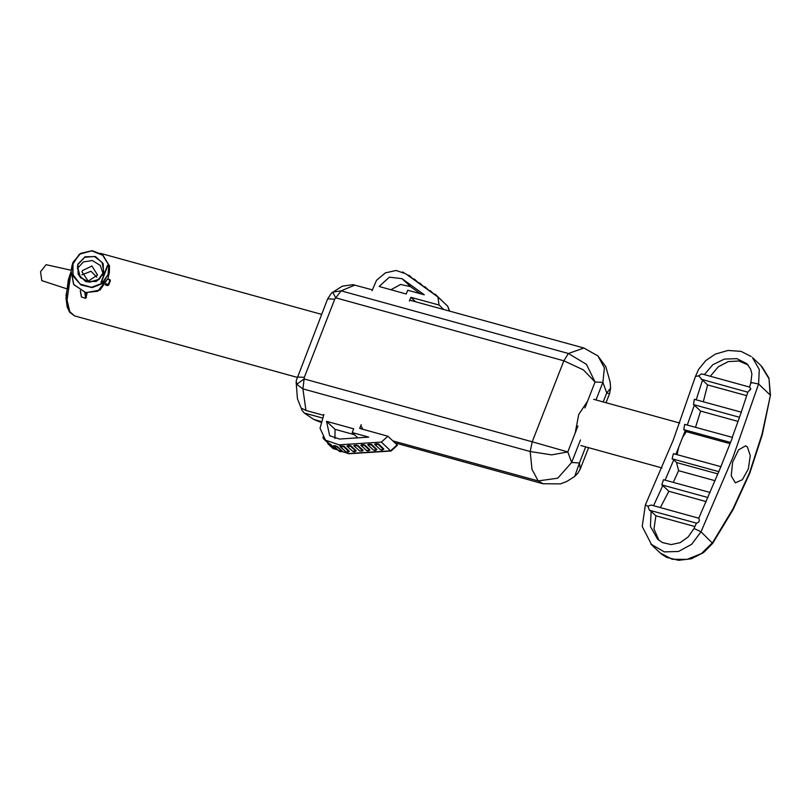<?xml version="1.0" encoding="UTF-8"?>
<svg xmlns="http://www.w3.org/2000/svg" width="811" height="811" viewBox="0 0 811 811"><rect width="100%" height="100%" fill="white"/><g stroke="black" fill="none" stroke-linecap="round" stroke-linejoin="round"><path stroke-width="1.22" d="M588.543 447.682L580.23 469.011L579.429 462.939L585.684 446.891M580.23 469.011L577.969 473.127L574.735 476.513L579.429 462.939L571.654 462.452L580.433 439.947L571.654 462.452L557.816 478.226L538.19 480.923L557.816 478.226L571.654 462.452L567.781 451.97L532.209 441.782L563.797 360.763L583.393 369.917L595.081 381.94L584.944 407.933M320.73 421.385L313.806 419.48L320.517 422.237M610.551 388.276L609.598 393.69L606.729 392.909L610.551 388.276L610.146 382.184L605.787 366.704L597.94 355.928L604.377 367.92L602.857 382.427L596.014 399.965L602.857 382.427L604.377 367.92L597.94 355.928L588.887 350.869M574.735 476.513L566.676 481.582L560.462 483.843L543.106 483.772L538.19 480.923L392.818 440.849L538.19 480.923L532.046 469.437L530.191 451.504L551.632 454.859L567.781 451.97L577.919 425.968M372.249 289.811L353.008 284.671L342.283 286.182L331.517 293.085L332.652 292.193L335.713 297.87L334.771 299.178L327.644 298.813L296.208 380.795L296.745 384.282L302.898 388.834L305.97 410.467L302.158 408.501L301.621 409.241L302.087 410.467L304.267 412.971L321.977 417.847L304.267 412.971L313.806 419.48M354.873 285.016L341.117 290.804L332.652 292.193M597.94 355.928L583.971 348.031L568.41 353.474L341.117 290.804L335.713 297.87L563.797 360.763L568.41 353.474L586.454 364.382L595.081 381.94L602.857 382.427L606.729 392.909L603.212 401.952M362.953 429.323L360.804 425.684M327.644 298.813L331.517 293.085M305.97 410.467L323.336 415.252M297.161 376.993L304.287 377.368L302.898 388.834L530.191 451.504L532.209 441.782L304.125 378.889L296.745 384.282M409.748 300.141L583.971 348.031M323.751 438.254L323.366 437.737M327.431 442.4L327.938 443.799L329.824 444.104L327.431 442.33M327.269 441.843L335.409 449.101M348.406 451.889L348.791 451.504L343.55 446.567L340.498 446.729L344.067 446.293L349.308 451.23L348.73 451.727M345.709 451.686L340.052 446.537L340.833 446.608M323.873 414.391L320.031 428.188L325.485 440.16L339.11 444.833L381.352 442.117L387.891 436.196L397.116 444.884L390.567 450.794L391.105 451.038L348.862 453.755L335.024 449.142L348.862 453.755M361.189 424.68L359.729 428.431L387.891 436.196M352.197 432.587L353.657 428.837L326.529 421.355L329.712 435.669L339.515 439.035L368.721 437.149L352.197 432.587L357.783 437.859M333.737 445.807L337.254 446.405L333.747 445.857L334.233 446.628L336.727 446.567L342.495 451.342L341.978 451.626M418.101 282.633L419.753 283.009L417.949 282.593L420.057 284.124M379.122 286.465L389.422 277.119L402.033 278.69L424.244 294.748L407.72 290.196L406.25 293.947L379.122 286.465M390.851 289.699L400.624 284.458L410.528 286.688L420.088 293.602M352.643 451.261L346.946 446.101L349.277 445.472L350.981 445.847L347.615 446.526L350.453 446.121L355.694 451.058L352.856 451.463L354.225 451.95L355.644 451.281M391.105 451.038L397.39 445.351L397.116 444.884M362.213 450.997L359.76 451.017L362.547 450.835M362.598 450.784L357.367 445.675L354.326 445.857L357.884 445.401L363.125 450.338M409.393 301.043L410.863 297.292L415.364 301.54M407.598 275.03L409.251 275.405L407.446 275L409.555 276.531M334.882 449.101L335.592 449.071M423.352 286.435L425.005 286.81L423.2 286.395L425.309 287.925M366.45 450.369L360.753 445.209L363.095 444.58L364.788 444.955L361.432 445.634L364.271 445.229L369.512 450.176L366.673 450.571L368.042 451.058L369.451 450.389M380.268 449.476L374.57 444.327L376.902 443.688L378.605 444.063L375.24 444.742L378.078 444.347L383.329 449.284L383.846 449L383.268 449.507M359.547 450.815L353.849 445.655L357.884 445.401M412.85 278.832L414.502 279.207L412.698 278.802L414.806 280.322M373.364 449.923L367.667 444.773L369.998 444.134L371.702 444.509L376.943 449.446L376.365 449.953M339.11 444.833L340.438 446.091L344.067 446.293M368.812 444.833L371.174 444.793L368.812 444.833L368.518 444.215M382.934 449.659L380.481 449.689L381.859 450.166L383.35 449.406M428.603 290.226L430.266 290.602L428.451 290.196L430.56 291.717M326.529 421.355L335.024 429.354L354.458 434.716M335.024 429.354L334.973 438.589M372.077 290.754L376.497 280.322L385.286 272.881L396.042 270.489L405.794 273.804L437.91 297.039L439.025 305.058L443.526 309.305M341.613 451.747L339.474 451.565L341.999 451.585M376.03 450.105L373.577 450.135L374.946 450.612L376.436 449.852M433.855 294.028L435.517 294.403L433.703 293.998L435.811 295.518M410.863 297.292L439.025 305.058M698.737 518.229L720.918 466.73M710.162 492.52L663.51 479.706L661.776 484.866L662.739 485.556L653.686 505.446M706.199 501.583L668.832 491.284L662.749 485.556M751.219 356.526L741.092 351.335L727.943 350.423L715.353 354.133L705.722 360.621L698.565 369.4L695.443 376.476L698.707 375.828L702.498 380.106L696.223 399.59M695.443 376.476L673.211 440.211L645.343 504.979L647.888 506.186L649.398 510.241L651.152 511.346L650.422 526.461L657.488 539.092L662.364 542.518L671.224 544.607L680.115 542.63L688.133 536.973L694.023 528.448L701.018 531.763L691.651 544.242L678.543 551.49L664.27 551.835L650.868 544.12M694.023 528.448L696.365 523.379L698.849 521.929L699.417 520.186L698.788 518.249L651.274 505.091L647.888 506.186M721.07 466.73L673.475 453.633L672.157 458.854L673.718 459.867L665.213 479.94M720.898 466.66L732.495 437.433L684.707 424.315L683.754 429.587L685.244 430.56L676.11 454.008M693.537 404.618L739.48 417.26L741.396 412.181L694.348 399.326L693.537 404.618L694.328 405.196L687.414 424.7M685.244 430.56L686.359 431.604L682.669 437.342M651.851 545.083L660.235 552.98L672.207 559.255L687.039 559.428L701.495 553.477L712.545 542.62L732.982 508.882L749.546 472.681L761.975 434.514L770.45 395.16L762.279 434.899L749.82 473.208L733.174 509.521L712.656 543.37L703.583 552.636L691.347 558.728L678.574 560.33L666.672 557.37L661.492 554.085M752.446 357.59L759.258 369.522L758.609 384.059L733.043 457.14L701.018 531.763L712.656 543.37M747.326 446.871L745.623 445.878L738.568 449.77L732.637 462.209L731.208 475.895L735.415 482.89L742.349 479.747L748.35 468.819L750.266 455.61L747.326 446.871M741.254 412.13L747.874 392.189L750.814 388.641L749.678 387.131M752.476 357.631L760.911 365.568L769 378.757L770.126 394.906L758.609 384.059L750.925 382.488L751.108 383.339M749.901 387.151L701.627 373.901L698.707 375.828M749.516 387.009L750.925 382.488L751.858 373.922L750.601 369.005L746.84 363.612L736.885 358.655L724.436 359.08L712.757 364.747L704.668 374.327M699.417 520.186L698.849 521.929M729.9 443.617L686.359 431.604M677.144 454.18L678.503 448.037M710.943 375.463L718.293 366.795L728.227 361.635L738.841 360.976L748.107 364.95M750.814 388.641L750.084 390.223M715.13 480.741L678.564 470.654L676.556 462.544L717.938 473.948M738.02 421.416L700.603 411.096L695.808 426.282M746.738 395.697L707.597 384.911L703.512 400.887M658.978 540.369L653.98 528.995L655.927 515.847L694.885 526.582M651.152 511.346L655.927 515.847M694.328 405.196L700.603 411.096M702.498 380.106L707.597 384.911M678.564 470.654L673.596 481.491M668.832 491.284L660.772 506.753M676.556 462.544L673.718 459.867M587.651 401.019L578.76 414.441L575.222 432.892M109.708 279.998L110.418 280.606L108.694 285.036L107.701 285.594L105.288 284.935M87.142 292.883L85.753 298.316L81.485 297.079L81.161 295.802M80.38 290.652L81.485 296.978L85.753 298.205L86.777 292.832M82.347 270.641L91.967 266.008L97.563 275.051L88.227 281.093L81.982 271.888L82.347 270.641M96.823 277.129L91.004 271.239L81.962 274.817M102.825 282.228L101.385 281.397L107.741 265.085L109.313 265.43L109.343 272.182L103.382 282.35L102.926 281.924L108.116 274.493L108.927 265.491L108.015 265.136L101.659 281.437L103.382 282.35L103.25 282.958L101.304 282.715L102.977 283.009L103.098 282.4M105.643 284.397L108.694 285.036M71.115 270.306L46.166 264.71L40.55 271.695L41.787 280.565L66.522 288.706M107.741 265.096L101.365 281.488M105.977 283.85L107.701 285.594M84.739 292.406L85.753 298.316M86.371 297.384L85.145 292.507M77.238 268.664L83.29 261.902L92.393 260.584L100.27 265.349L103.2 273.936M108.846 265.217L102.683 255.232L91.653 250.852L80.228 253.873L73.031 263.058L72.99 274.686L80.117 284.032L91.531 287.327L103.25 282.958M106.14 283.556L108.096 284.823L109.85 280.322L107.975 278.883L109.728 280.008M107.924 279.075L110.418 280.606M81.485 297.079L80.309 290.612M334.771 299.178L304.287 377.368M327.715 442.198L327.735 442.806M367.667 444.773L373.577 450.135M340.894 445.999L341.188 446.618M349.308 451.23L345.952 451.909L347.331 452.396L348.811 451.636M423.322 286.364L419.753 283.009L420.27 284.276M337.254 446.405L342.495 451.342M441.194 300.07L435.517 294.403L436.024 295.67M347.138 452.396L348.335 453.521L390.567 450.794L381.352 442.117M402.033 278.69L410.528 286.688M349.277 445.472L349.348 446.08M347.797 445.553L348.091 446.172M412.819 278.771L409.251 275.405L409.768 276.683M330.351 444.134L335.065 449.041L333.179 448.736L335.247 449M342.374 445.918L342.435 446.526M361.615 444.661L361.909 445.28M360.753 445.209L361.219 445.411M376.902 443.688L376.973 444.296M375.422 443.769L375.716 444.387M356.181 445.026L356.252 445.634M354.701 445.107L354.995 445.726M353.849 445.655L359.76 451.017M418.07 282.563L414.502 279.207L415.019 280.474M402.682 272.02L403.949 272.648M378.605 444.063L383.846 449M364.788 444.955L370.029 449.892M350.981 445.847L356.222 450.784M374.57 444.327L380.481 449.689M346.946 446.101L352.856 451.463M449.253 310.887L447.642 306.142L438.416 297.455M369.998 444.134L370.069 444.742M371.702 444.509L371.174 444.793L376.416 449.73L376.943 449.446M428.573 290.166L425.005 286.81L425.522 288.077M334.203 445.462L334.365 446.08M335.572 445.766L335.561 446.334M322.92 437.099L323.407 438.67L324.461 439.106M363.095 444.58L363.156 445.188M433.824 293.957L430.266 290.602L430.773 291.869M708.003 497.508L661.776 484.866M696.619 523.227L649.398 510.241M747.874 392.189L701.211 379.244M730.387 442.441L683.754 429.587M718.941 471.728L672.157 458.854M70.658 274.848L66.826 301.682L69.411 311.333L74.551 315.915L297.059 377.267M108.674 279.329L110.002 279.694M69.807 312.012L65.985 295.407L70.76 272.415L68.347 279.765L65.975 298.377L67.252 307.065L69.655 312.255L74.551 315.915M78.109 264.345L77.491 266.454L79.498 276.348L88.034 282.015L98.121 280.13L103.828 271.807L102.125 262.379L94.37 256.519L84.658 257.31L78.109 264.345M102.754 283.475L92.15 287.611L80.999 284.975L73.385 276.531L72.118 265.369L72.99 262.389L80.512 253.417L92.059 250.67L103.048 255.242L109.12 265.329L102.47 254.766L92.251 250.68L79.296 254.228L72.118 265.369L71.023 270.762L73.842 284.691L85.875 292.67L100.067 290.014L108.106 278.295L109.343 272.182L109.475 265.663M101.243 282.076L107.336 265.714M100.98 282.025L101.304 282.715M77.866 264.193L85.064 256.783L95.546 256.57L103.169 263.687L103.473 273.966L96.276 281.376L85.794 281.579L78.17 274.463L77.866 264.193M543.106 483.772L395.058 442.948M609.588 393.7L606.06 402.743M296.116 381.971L297.434 398.708L302.067 410.447M333.179 448.736L327.938 443.799L327.259 441.853L325.485 440.16M345.952 451.909L340.498 446.729M440.758 299.34L441.235 300.111M366.673 450.571L361.23 445.411M404.02 272.689L402.58 271.979M339.474 451.565L333.645 445.655M322.869 437.017L323.407 438.67L327.37 442.4M449.558 310.968L447.642 306.142M739.49 417.219L732.242 437.342M762.066 366.734L768.889 378.048L770.45 395.16M580.879 445.574L661.928 467.917M593.632 399.306L679.719 423.048M645.343 504.979L642.231 526.44L651.75 544.992M100.473 253.377L321.592 314.344M108.096 264.933L109.019 265.288M80.248 290.581L81.293 296.552M101.375 281.437L101.243 282.106M77.491 266.454L80.522 277.666L89.565 282.228L99.347 279.227L103.828 271.807M71.023 270.762L73.629 284.367L85.53 292.599L97.766 291.291L108.106 278.295"/></g></svg>

